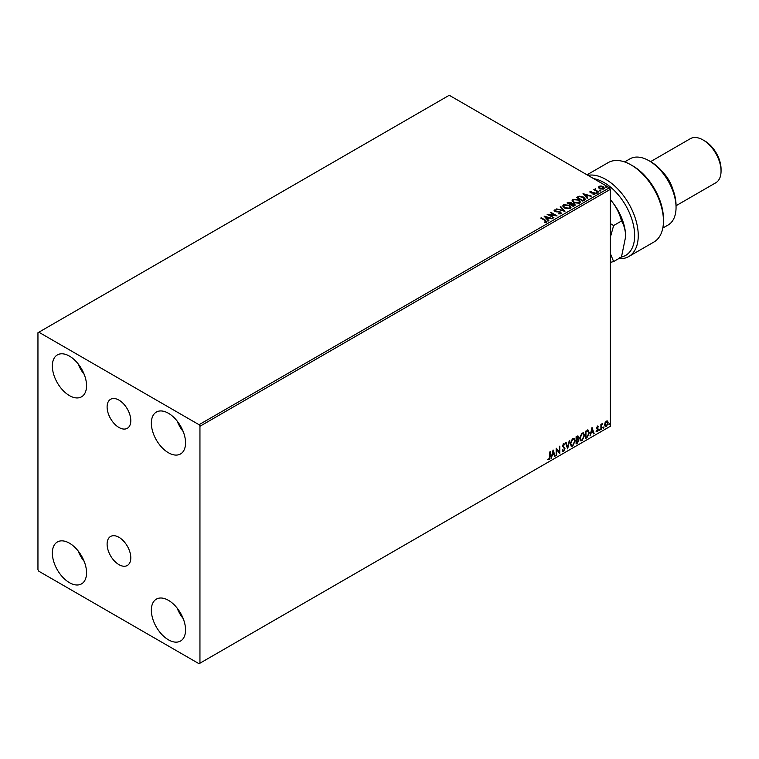 <?xml version="1.0" encoding="UTF-8"?>
<svg xmlns="http://www.w3.org/2000/svg" width="759" height="759" viewBox="0 0 759 759"><rect width="100%" height="100%" fill="white"/><g stroke="black" fill="none" stroke-linecap="round" stroke-linejoin="round"><path stroke-width="1.14" d="M118.954 400.116A16.745 9.668 -120 0 0 110.577 399.291A16.745 9.668 -120 0 0 108.006 412.706A16.745 9.668 -120 0 0 118.954 427.469A16.745 9.668 -120 0 0 127.322 428.304A16.745 9.668 -120 0 0 129.893 414.879A16.745 9.668 -120 0 0 118.954 400.116M118.954 537.296A16.745 9.668 -120 0 0 110.577 536.471A16.745 9.668 -120 0 0 108.006 549.886A16.745 9.668 -120 0 0 118.954 564.649A16.745 9.668 -120 0 0 127.322 565.474A16.745 9.668 -120 0 0 129.893 552.059A16.745 9.668 -120 0 0 118.954 537.296M168.451 639.828A24.184 13.966 60 0 1 152.654 618.519A24.184 13.966 60 0 1 156.354 599.136A24.184 13.966 60 0 1 168.451 600.331A24.184 13.966 60 0 1 184.247 621.649A24.184 13.966 60 0 1 180.538 641.023A24.184 13.966 60 0 1 168.451 639.828M183.204 618.613A24.184 13.966 60 0 1 177.094 608.035M69.448 395.61A24.184 13.966 60 0 1 53.652 374.301A24.184 13.966 60 0 1 57.361 354.918A24.184 13.966 60 0 1 69.448 356.113A24.184 13.966 60 0 1 85.245 377.422A24.184 13.966 60 0 1 81.545 396.805A24.184 13.966 60 0 1 69.448 395.61M84.202 374.396A24.184 13.966 60 0 1 78.101 363.817M168.451 452.762A24.184 13.966 60 0 1 152.654 431.454A24.184 13.966 60 0 1 156.354 412.071A24.184 13.966 60 0 1 168.451 413.276A24.184 13.966 60 0 1 184.247 434.584A24.184 13.966 60 0 1 180.538 453.958A24.184 13.966 60 0 1 168.451 452.762M183.204 431.548A24.184 13.966 60 0 1 177.094 420.979M69.448 582.665A24.184 13.966 60 0 1 53.652 561.356A24.184 13.966 60 0 1 57.361 541.983A24.184 13.966 60 0 1 69.448 543.178A24.184 13.966 60 0 1 85.245 564.487A24.184 13.966 60 0 1 81.545 583.87A24.184 13.966 60 0 1 69.448 582.665M84.202 561.451A24.184 13.966 60 0 1 78.101 550.882M37.95 332.736L37.95 569.677L38.851 571.242L199.048 663.727L199.949 663.205L199.949 426.264L199.048 424.708L38.851 332.214L37.95 332.736M605.084 422.697L606.394 421.065L607.703 421.188L608.168 422.801L606.394 426.567L605.34 426.662L604.619 424.86L605.084 422.697M607.447 420.97L608.168 422.801M600.9 429.641L600.9 424.328L601.384 424.044L601.384 424.831L602.599 423.437L601.46 425.714L600.9 429.641M597.542 426.169L598.481 426.387L597.57 426.805L597.219 428.209L598.481 429.603L597.456 431.729L596.46 431.586L597.988 429.907L596.621 428.104L597.542 426.169L598.481 426.387L597.855 426.748M598.196 427.013L597.21 426.605L597.105 427.791M596.745 427.583L598.481 429.603M598.12 429.395L597.456 431.729L596.46 431.586M596.735 430.932L597.399 431.103M597.874 429.471L596.773 428.826M587.931 430.125L589.354 432.763L586.935 437.706L585.474 438.55L585.474 431.273L588.472 430.249M577.808 435.903L577.495 438.816L578.851 440.305L577.362 443.237L576.1 443.958L576.1 436.681L578.007 435.97L578.443 437.137L577.855 439.025L578.386 439.119M567.628 448.854L565.607 442.744L566.129 442.44L567.666 447.079L569.724 440.372L567.628 448.854M556.641 455.201L556.157 455.476L556.157 448.199L559.307 451.814L559.791 446.102L559.791 453.379L556.641 449.783L556.641 455.201L556.157 455.058M549.772 456.728L550.256 451.605L550.256 456.52L549.108 459.736L547.913 459.584L548.159 458.882L549.099 458.986L549.772 456.728M199.949 663.205L610.35 426.264L610.35 189.323L199.949 426.264M553.083 449.973L555.18 456.036L554.658 456.339L554.013 454.385L552.239 455.409L551.062 458.417L553.083 449.973M564.497 444.878L563.292 444.224L564.136 444.67L563.292 444.224L562.656 445.514L564.601 448.408L563.624 451.349L562.21 450.58L562.609 449.983L563.595 450.628L564.478 448.882L562.533 446.026L563.662 443.683L564.876 444.214L564.497 444.878L563.652 444.432L563.017 445.723L564.962 448.616L563.624 451.349L562.808 451.406M562.609 449.983L563.595 450.628M563.662 443.683L564.876 444.214L564.231 444.518M570.284 443.711L572.684 438.474L574.146 438.341L575.132 440.875L572.722 446.102L571.29 446.216L570.284 443.711M579.658 438.304L582.049 433.066L583.51 432.934L584.506 435.467L582.087 440.694L580.654 440.808L579.658 438.304M592.02 427.497L594.117 433.56L593.585 433.863L592.94 431.909L591.176 432.934L589.999 435.941L592.02 427.497M599.363 430.021L599.771 429.177L599.771 430.391L599.003 429.812M599.771 429.177L600.17 429.547L599.411 430.182M603.082 427.877L603.481 427.032L603.481 428.247L602.722 427.668M603.481 427.032L603.889 427.402L603.12 428.038M609.135 424.376L609.543 423.531L609.543 424.746L608.775 424.167M609.543 423.531L609.942 423.911L609.183 424.537M598.462 187.501L599.012 186.306L601.071 185.983L603.177 186.657L604.392 188.194L603.775 189.057L599.629 188.716L598.405 187.169M598.196 192.179L593.595 189.522L594.762 189.636L595.369 188.583L595.635 190.054L598.68 191.904L598.196 192.179M593.955 189.731L594.762 190.044L595.369 188.583M595.331 189.076L595.635 190.462L598.329 192.103M589.876 192.093L590.16 191.41L591.745 191.249L590.749 191.723L590.9 192.35L594.525 192.852L594.838 194.219L593.215 194.427L594.212 193.915L594.069 193.147L591.308 192.966L590.445 192.644L590.16 191.41L589.828 191.885M590.749 191.723L590.9 192.767L591.441 192.52M595.198 193.706L594.838 194.219M593.064 194.437L594.212 194.332L594.069 193.147M584.24 200.243L582.77 201.088L576.47 197.444L579.155 196.164L583.576 197.074L585.265 199.029L584.24 200.243M573.406 206.495L567.106 202.862L571.005 202.406L571.755 203.526L574.364 203.877L575.246 204.996L573.406 206.495M571.774 203.355L571.755 203.934L574.364 203.877M564.924 211.391L556.603 208.924L563.444 210.49L560.199 206.846L560.721 206.543L564.924 211.391M553.937 217.729L547.154 214.38L555 215.271L550.303 212.558L550.787 212.273L557.087 215.917L549.25 215.025L553.937 217.729M544.412 222.434L545.92 221.808L544.962 220.48L540.769 218.061L541.262 217.776L545.512 220.233L546.565 222.178L544.649 222.444L544.412 222.017L546.063 221.685M546.992 221.6L546.565 222.178M199.048 424.708L609.449 187.758L449.252 95.273L38.851 332.214M544.089 216.144L552.486 218.573L549.288 218.089L547.524 219.104L548.89 220.641L548.368 220.954L544.089 216.144M561.091 213.791L558.292 213.81L560.408 213.44L560.218 212.311L554.848 211.448L554.497 209.949L556.783 209.863L555.142 210.328L555.303 211.154L560.711 212.036L561.091 213.791L561.546 213.137M558.368 213.829L560.408 213.858L560.218 212.311M554.098 210.537L556.783 209.863M555.142 210.328L555.303 211.571L556.404 211.457M564.468 208.051L562.742 205.907L563.52 204.74L569.278 205.234L570.986 207.378L570.18 208.545L564.468 208.051M573.832 202.644L572.106 200.499L572.893 199.332L578.652 199.826L580.35 201.97L579.553 203.137L573.832 202.644M583.016 193.668L591.413 196.097L588.225 195.604L586.451 196.628L587.827 198.165L587.295 198.478L583.016 193.668M596.223 192.805L596.1 192.274L597.029 192.34L597.153 192.881L596.1 192.691L597.029 192.34L597.153 192.881M599.933 190.661L599.819 190.13L600.749 190.196L600.862 190.737L599.819 190.547L600.749 190.196L600.862 190.737M605.995 187.169L605.872 186.629L606.925 187.236M609.449 187.758L610.35 189.323M541.129 218.269L541.262 217.776M541.262 218.194L545.512 220.651L546.565 222.596M544.507 216.619L552.011 218.848M548.653 220.784L547.524 219.104M545.645 216.998L547.078 219.028L548.434 217.833L545.645 216.998L547.078 218.611L548.434 217.833M547.913 214.816L555 215.271M550.664 212.767L550.787 212.273M550.787 212.691L556.347 215.898M553.577 217.937L549.25 215.025M560.408 213.858L560.218 212.729L560.408 213.858M555.142 210.736L555.303 211.571L555.142 210.736M556.404 211.865L557.637 211.467M557.637 211.884L560.711 212.036M560.711 212.454L561.518 213.326M557.134 209.029L563.444 210.49M560.436 207.122L560.721 206.543M560.721 206.96L564.582 211.287M562.761 206.125L563.52 204.74M563.52 205.158L569.278 205.234M569.278 205.651L570.967 207.587M563.586 206.277L564.952 208.184L569.516 208.592L570.151 207.406M568.795 205.509L564.184 205.101L563.567 206.05L564.952 207.767L569.516 208.175L570.18 207.188L568.795 205.509M567.466 203.061L571.005 202.406M571.005 202.824L571.755 203.934M574.364 204.294L575.208 205.196M570.901 204.494L573.244 206.258L573.88 204.152L570.901 204.494L573.244 205.841L573.88 204.152M568.235 202.947L570.256 204.532L570.531 202.691L568.235 202.947L570.256 204.114L570.531 202.691M572.125 200.718L572.893 199.332M572.893 199.75L578.652 199.826M578.652 200.243L580.331 202.179M572.95 200.869L574.316 202.776L578.889 203.184L579.525 201.998M578.168 200.101L573.557 199.693L572.931 200.642L574.316 202.359L578.889 202.767L579.544 201.78L578.168 200.101M576.831 197.653L579.155 196.164M579.155 196.581L583.576 197.074M583.576 197.492L585.246 199.237M584.269 199.702L583.092 197.349L579.496 196.657L577.608 197.539L582.608 200.85L584.373 199.067M577.608 197.539L582.608 200.433L584.402 199.275M583.434 194.143L590.938 196.372M587.58 198.308L586.451 196.628M584.572 194.522L586.014 196.553L587.371 195.357L584.572 194.522L586.014 196.135L587.371 195.357M590.16 191.828L591.745 191.249M590.749 192.141L590.9 192.767L590.749 192.141M591.441 192.938L593.661 192.539M593.661 192.957L594.525 192.852M594.525 193.27L594.838 194.627M594.212 194.332L594.069 193.564L594.212 194.332M596.223 193.222L596.1 192.691M597.029 192.758L597.153 193.298M594.762 190.044L594.847 189.124M595.331 189.494L595.635 190.462L595.331 189.494M599.933 191.078L599.819 190.547M600.749 190.613L600.862 191.145M598.462 187.909L599.012 186.306M599.012 186.714L601.071 185.983M601.071 186.401L603.177 186.657M603.177 187.075L604.363 188.393M599.572 187.046L600.113 188.849L603.206 189.143L603.604 188.298M599.193 187.454L599.572 186.629L600.113 188.431L603.642 188.507M603.206 189.143L602.703 186.942L599.572 186.629M605.995 187.577L605.872 187.046M606.802 187.112L606.925 187.653M549.895 451.814L549.108 459.736M548.748 459.527L547.552 459.375M553.007 450.315L555.18 456.036M552.239 455.409L554.013 454.385M551.878 455.201L551.594 458.113M553.121 451.709L552.087 454.328L553.804 453.759L553.121 451.709L552.448 454.537M556.157 448.246L559.307 451.814M559.43 446.311L559.43 453.142M556.281 454.992L556.641 449.783M563.263 451.14L562.637 451.273M562.248 449.774L563.235 450.419L562.248 449.774M563.301 443.474L564.516 444.006M565.891 442.582L567.666 447.079M569.25 440.647L567.428 448.256M573.956 438.256L575.132 440.875M574.772 440.675L572.722 446.102M572.362 445.894L571.11 446.093M573.69 439.063L572.343 438.996L570.417 443.218L571.394 445.324M574.648 441.159L573.861 439.138L572.703 439.205L570.777 443.427L571.574 445.448L572.703 445.362L574.648 441.159M577.495 438.816L578.851 440.305M578.491 440.106L577.362 443.237M577.001 443.028L576.1 443.541M578.367 440.59L577.248 439.518L578.007 440.381L577.248 439.518L576.233 440.021L576.584 442.933L578.367 440.59L577.608 439.727L576.584 440.229L576.584 442.933M577.96 437.431L576.233 436.947L576.584 439.48L577.96 437.431L576.584 437.156L576.584 439.48M583.329 432.848L584.506 435.467M584.145 435.258L582.087 440.694M581.726 440.486L580.483 440.685M583.054 433.655L581.717 433.588L579.781 437.81L580.768 439.916M584.022 435.751L583.235 433.731L582.068 433.797L580.142 438.019L580.939 440.04L582.068 439.954L584.022 435.751M587.57 429.917L588.993 432.564L586.935 437.706M586.574 437.497L585.474 438.133M587.988 430.979L585.597 431.539L585.957 437.526L587.779 436.292L588.861 433.047L587.675 430.96L585.957 431.738L585.957 437.526M587.314 430.751L587.817 430.846M591.935 427.839L594.117 433.56M591.176 432.934L592.94 431.909M590.815 432.725L590.521 435.638M592.058 429.233L591.014 431.852L592.732 431.283L592.058 429.233L591.375 432.061M597.181 425.97L598.12 426.178M597.836 426.805L597.21 426.605L597.836 426.805M597.342 428.266L597.959 428.664M597.096 431.52L596.1 431.378M596.375 430.723L597.039 430.894M596.413 428.626L597.361 429.214M601.024 424.253L601.384 424.831M602.134 423.531L602.361 424.139M601.27 424.765L601.46 425.714M601.1 425.505L601.384 429.366M607.807 422.592L606.394 426.567M606.033 426.359L605.17 426.539M606.934 421.596L606.033 421.511L604.743 424.376L606.033 425.704M604.743 424.376L606.394 425.913L605.454 425.837M606.394 425.913L607.684 423.086L606.394 421.719L605.103 424.585M606.764 421.454L606.033 421.511M610.35 199.674A38.187 22.049 60 0 1 612.152 201.809A38.187 22.049 60 0 1 625.653 236.609L621.469 257.016A43.272 24.981 -120 0 0 633.253 224.218A43.272 24.981 -120 0 0 604.05 182.568A43.272 24.981 -120 0 0 593.709 178.678M587.94 175.348A45.825 26.451 60 0 1 605.853 179.447A45.825 26.451 60 0 1 635.786 219.825A45.825 26.451 60 0 1 628.756 256.542A45.825 26.451 60 0 1 619.353 258.667L619.353 257.339M650.852 161.781L649.049 160.747L650.852 161.781A35.635 20.578 60 0 1 676.051 205.433L676.051 207.511A38.187 22.049 -120 0 0 649.049 160.747L649.049 160.747A38.187 22.049 -120 0 0 629.961 158.849L624.619 161.933M662.806 228.07L668.138 224.987A38.187 22.049 -120 0 0 676.051 207.511M662.939 172.331A25.455 14.696 60 0 1 672.958 189.684M704.855 141.003L703.052 139.96L704.845 141.003A22.912 13.226 60 0 1 704.855 141.003A22.912 13.226 60 0 1 721.05 169.058L721.05 171.136A25.455 14.696 -120 0 0 703.052 139.96L703.052 139.96A25.455 14.696 -120 0 0 690.32 138.698L650.548 161.658M676.051 205.727L715.775 182.786A25.455 14.696 -120 0 0 721.05 171.136M628.756 256.542L653.964 241.998A45.825 26.451 -120 0 0 663.451 221.021A45.825 26.451 -120 0 0 631.052 164.902A45.825 26.451 -120 0 0 608.139 162.635L587.03 174.817M631.052 164.902L632.854 165.936A43.272 24.981 60 0 1 663.451 218.943L663.451 221.021M610.35 237.32L613.623 225.546L610.35 223.573M610.35 262.405L613.623 261.551L610.35 253.553M610.35 199.712L612.152 201.809C616.735 207.805 619.837 214.209 621.469 221.021C624.088 225.119 625.473 230.309 625.653 236.609M621.469 257.016L613.623 261.551M621.469 221.021L613.623 225.546"/></g></svg>
